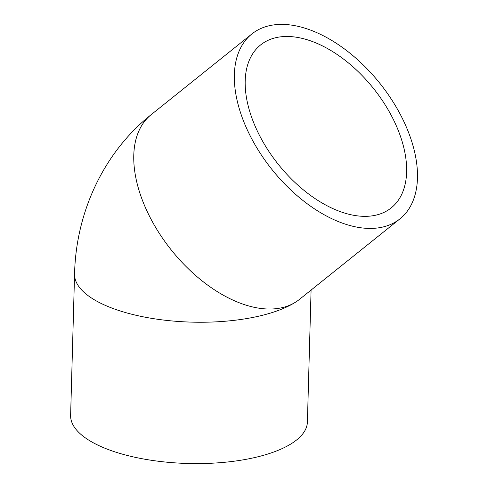 <?xml version="1.0" encoding="UTF-8"?>
<svg xmlns="http://www.w3.org/2000/svg" width="488" height="488" viewBox="0 0 488 488"><rect width="100%" height="100%" fill="white"/><g stroke="black" fill="none" stroke-linecap="round" stroke-linejoin="round"><path stroke-width="0.73" d="M263.526 42.828A104.414 60.872 -128.7 0 1 375.315 90.762A104.414 60.872 -128.7 0 1 391.205 207.888A104.414 60.872 -128.7 0 1 388.289 209.993A104.414 60.872 -128.7 0 1 276.501 162.059A104.414 60.872 -128.7 0 1 260.61 44.933A104.414 60.872 -128.7 0 1 263.526 42.828M255.145 31.598A118.438 69.046 51.3 0 0 251.839 33.989A118.438 69.046 51.3 0 0 269.864 166.841A118.438 69.046 51.3 0 0 396.671 221.216A118.438 69.046 51.3 0 0 399.977 218.831A118.438 69.046 51.3 0 0 381.951 85.973A118.438 69.046 51.3 0 0 255.145 31.598M74.566 274.03C75.896 212.445 103.633 152.354 151.262 114.595A118.438 69.046 51.3 0 0 169.287 247.446A118.438 69.046 51.3 0 0 296.094 301.822A118.438 44.811 1.6 0 1 162.291 319.896A118.438 44.811 1.6 0 1 74.566 274.03L70.62 415.38A118.438 44.811 1.6 0 0 158.344 461.245A118.438 44.811 1.6 0 0 292.141 443.171A118.438 44.811 1.6 0 0 307.403 421.992L311.088 290.067M299.4 299.437A118.438 69.046 51.3 0 1 296.094 301.822A118.438 69.046 51.3 0 0 299.4 299.437L399.977 218.831M151.262 114.595L251.839 33.989"/></g></svg>
